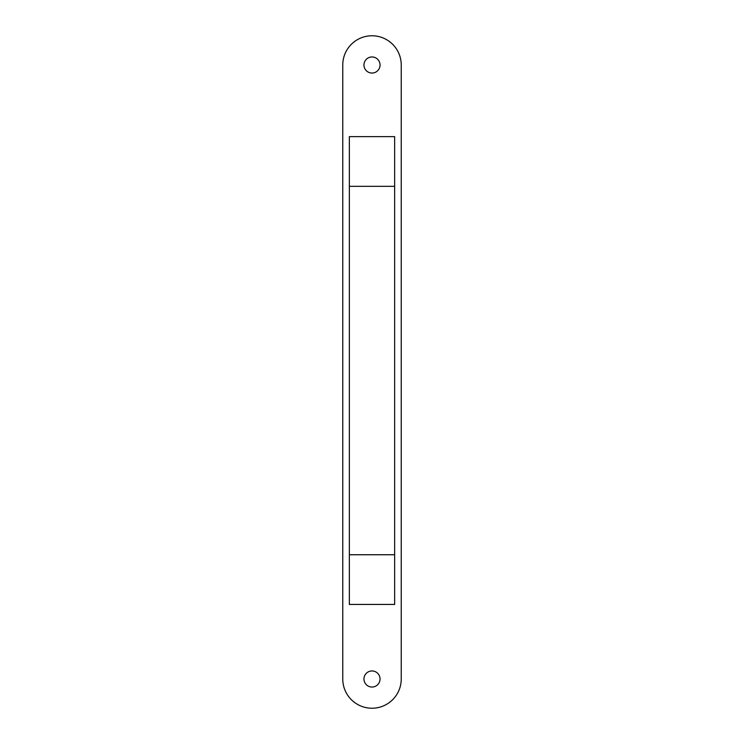 <?xml version="1.0" encoding="UTF-8"?>
<svg xmlns="http://www.w3.org/2000/svg" width="744" height="744" viewBox="0 0 744 744"><rect width="100%" height="100%" fill="white"/><g stroke="black" fill="none" stroke-linecap="round" stroke-linejoin="round"><path stroke-width="1.12" d="M394.655 554.736L394.655 136.636L349.345 136.636L349.345 604.435L394.655 604.435L394.655 554.736L349.345 554.736M394.655 186.344L349.345 186.344M363.956 678.993A8.045 8.045 0 0 1 372 670.958A8.045 8.045 0 0 1 380.044 678.993A8.045 8.045 0 0 1 372 687.038A8.045 8.045 0 0 1 363.956 678.993M363.956 65.007A8.045 8.045 0 0 1 372 56.963A8.045 8.045 0 0 1 380.044 65.007A8.045 8.045 0 0 1 372 73.042A8.045 8.045 0 0 1 363.956 65.007M401.239 678.993A29.239 29.239 0 0 1 372 708.232A29.239 29.239 0 0 1 342.761 678.993L342.761 65.007A29.239 29.239 0 0 1 372 35.768A29.239 29.239 0 0 1 401.239 65.007L401.239 678.993"/></g></svg>
